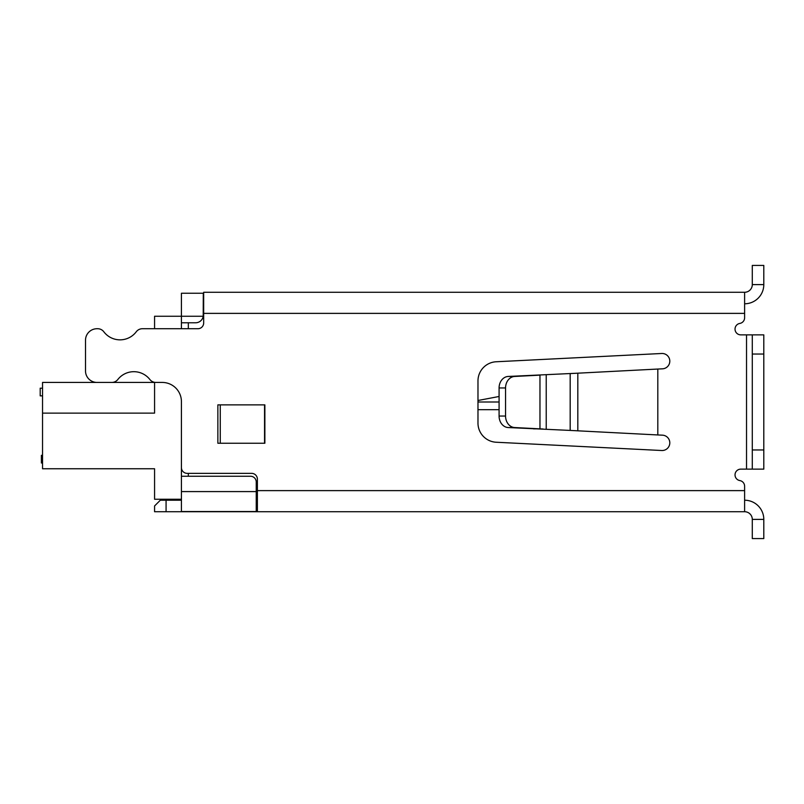 <?xml version="1.0" encoding="UTF-8"?>
<svg xmlns="http://www.w3.org/2000/svg" width="804" height="804" viewBox="0 0 804 804"><rect width="100%" height="100%" fill="white"/><g stroke="black" fill="none" stroke-linecap="round" stroke-linejoin="round"><path stroke-width="1.21" d="M188.327 476.239L188.327 473.355M188.327 328.725L188.327 322.776M154.569 328.725L154.569 316.253L181.423 316.253L181.423 322.776L195.613 322.776A7.668 7.668 0 0 0 203.201 316.253L203.291 293.239L181.423 293.239L203.673 293.239M203.673 316.253L203.291 315.108M203.201 316.253L181.423 316.253L181.423 293.239M257.38 499.254L256.235 499.254M256.235 491.586L256.235 511.535L181.423 511.535L181.423 491.586L256.235 491.586L256.235 481.988A5.759 5.759 0 0 0 250.476 476.239L181.423 476.239L181.423 491.586M250.476 511.535L256.235 511.535M477.978 402L499.083 402M752.293 284.606L763.8 284.606L763.8 265.421L752.293 265.421L752.293 284.606A7.668 7.668 0 0 1 744.615 292.274L739.821 292.274L744.615 292.274L744.615 317.761A5.759 5.759 0 0 1 739.821 323.429A5.759 5.759 0 0 0 735.047 329.59A5.759 5.759 0 0 0 740.785 334.866L746.534 334.866L746.534 469.134L740.785 469.134A5.759 5.759 0 0 0 735.027 474.893A5.759 5.759 0 0 0 739.821 480.571A5.759 5.759 0 0 1 744.615 486.239L744.615 490.621L257.38 490.621L257.38 511.726L744.615 511.726A7.668 7.668 0 0 1 752.293 519.394L752.293 538.579L763.8 538.579L763.8 519.394L752.293 519.394M257.38 490.621L257.38 479.114A5.759 5.759 0 0 0 251.632 473.355L187.171 473.355A5.759 5.759 0 0 1 181.423 467.606L181.423 401.618A19.185 19.185 0 0 0 162.237 382.433L155.906 382.433A7.668 7.668 0 0 1 149.856 379.488A20.331 20.331 0 0 0 117.836 379.488A7.668 7.668 0 0 1 111.796 382.433L97.023 382.433A11.507 11.507 0 0 1 85.505 370.925L85.505 340.233A11.507 11.507 0 0 1 97.023 328.725L97.686 328.725A7.668 7.668 0 0 1 103.816 331.771A20.331 20.331 0 0 0 136.258 331.771A7.668 7.668 0 0 1 142.388 328.725L197.915 328.725A5.759 5.759 0 0 0 203.673 322.967L203.673 292.274L739.821 292.274M166.076 511.726L166.076 500.219L160.318 500.219L154.569 505.967L154.569 511.726L257.38 511.726M681.32 511.726L674.807 511.726M744.615 500.219A19.185 19.185 0 0 1 763.8 519.394M744.615 511.726L744.615 490.621M256.235 500.219L257.38 500.219M166.076 500.219L181.423 500.219M661.742 450.511A7.678 7.678 0 0 0 669.792 443.245A7.678 7.678 0 0 0 662.546 435.175L657.813 434.954L657.813 369.046L662.546 368.825A7.678 7.678 0 0 0 669.792 360.755A7.678 7.678 0 0 0 661.742 353.489L496.209 361.76A19.185 19.185 0 0 0 477.978 380.925L477.978 423.075A19.185 19.185 0 0 0 496.209 442.24L661.742 450.511M264.868 443.245L264.868 404.874L217.864 404.874L217.864 443.245L264.868 443.245M739.821 480.571A5.759 5.759 0 0 1 735.047 474.41A5.759 5.759 0 0 1 740.785 469.134M746.534 469.134L763.8 469.134L763.8 449.959L752.293 449.959L752.293 354.041L763.8 354.041L763.8 334.866L746.534 334.866M203.673 313.379L744.615 313.379L744.615 317.761M669.802 361.157A7.678 7.678 0 0 1 662.546 368.825M744.615 292.274L209.432 292.274M253.551 292.274L240.115 292.274M725.439 292.274L706.254 292.274M752.293 449.959L752.293 469.134M752.293 354.041L752.293 334.866M264.546 404.874L264.546 443.245M763.8 284.606A19.185 19.185 0 0 1 744.615 303.781M763.8 354.041L763.8 449.959M570.177 430.421L508.188 427.547A11.507 9.517 -90 0 1 499.083 416.05L499.083 387.95A11.507 9.517 -90 0 1 508.188 376.453L577.815 373.187L570.177 373.579L570.177 430.421L657.813 434.954M577.815 430.813L577.815 373.187L657.813 369.046M763.8 265.421L752.293 265.421M533.484 428.854L539.966 428.854L539.966 375.146L514.671 376.453A11.507 9.517 -90 0 0 505.555 387.95L499.083 387.95M543.192 429.024L514.671 427.547A11.507 9.517 -90 0 1 505.555 416.05L505.555 387.95M42.542 463.003L41.386 463.003L41.386 455.325L42.542 455.325M477.978 400.503L499.083 396.483L477.978 400.503M42.542 395.859L40.2 395.859L40.2 388.191L42.542 388.191M181.423 499.254L154.569 499.254L154.569 468.752L42.542 468.752L42.542 382.433L154.569 382.433M42.542 413.125L154.569 413.125L154.569 382.312M181.423 316.253L181.423 328.725M181.423 467.657L181.423 476.239M256.235 487.747L257.38 487.747M499.083 409.668L477.978 409.668M220.256 443.245L220.256 404.874M546.228 429.185L546.228 374.815M508.188 376.453L514.671 376.453M508.188 427.547L514.671 427.547M499.083 416.05L505.555 416.05"/></g></svg>
